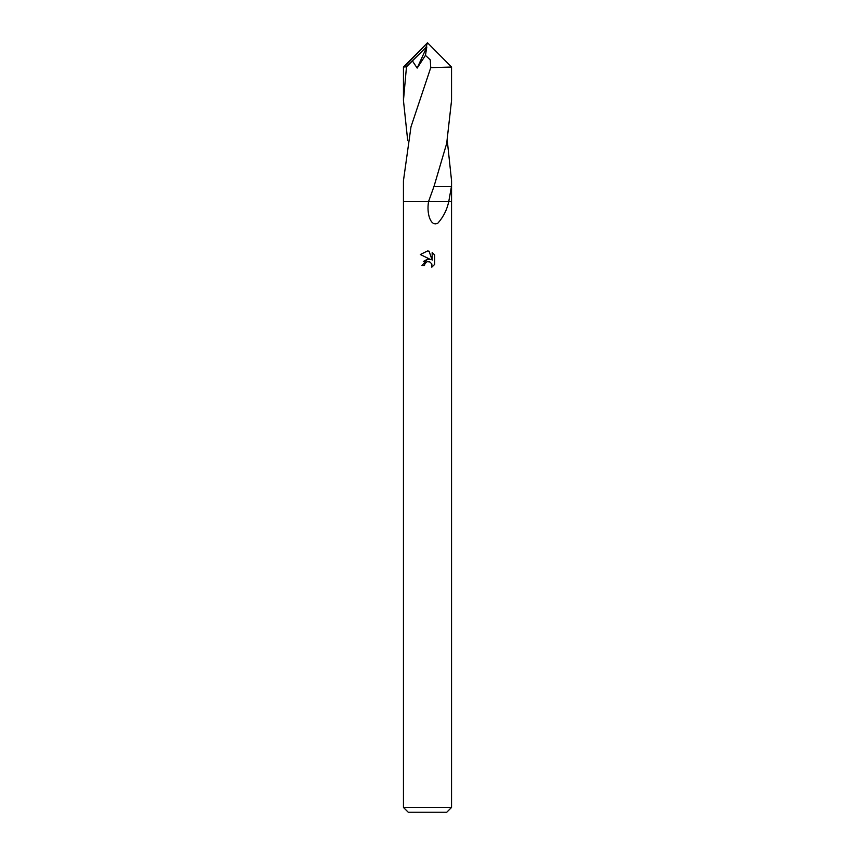 <?xml version="1.0" encoding="UTF-8"?>
<svg xmlns="http://www.w3.org/2000/svg" width="855" height="855" viewBox="0 0 855 855"><rect width="100%" height="100%" fill="white"/><g stroke="black" fill="none" stroke-linecap="round" stroke-linejoin="round"><path stroke-width="1.28" d="M407.717 140.658L403.453 100.495L406.488 66.797L425.972 47.388L427.5 42.75L451.547 67.043L430.749 67.641L410.988 126.818L403.442 180.79L403.442 201.459L451.547 201.47L451.547 807.441L403.453 807.441L408.263 812.25L446.738 812.25L451.547 807.441M424.497 265.488L424.903 263.746L424.497 265.488L421.964 265.488L427.5 259.172L430.567 259.546L420.35 254.512L427.5 250.985L429.05 251.156L432.17 260.134L432.17 252.449L434.639 254.95L434.65 264.43L431.775 267.188L431.882 264.003L429.809 261.919L427.5 261.716L428.654 261.641M447.283 140.658L451.558 180.79L451.472 186.411L448.779 201.47C447.015 209.732 443.403 216.935 437.942 223.091C430.899 227.302 426.324 213.814 428.59 201.47L434.019 186.379L446.695 143.405L451.547 100.495L451.547 67.043M431.508 263.308L431.775 267.188L434.639 264.43M430.567 259.546L429.296 259.204M427.521 259.172L423.321 261.534M426.902 261.908L424.903 263.746M434.639 254.95L432.17 252.449M429.05 251.156L427.66 250.996M427.5 250.985L420.361 254.512M403.453 807.441L403.453 201.47L428.579 201.459M451.558 180.79L451.558 201.459L448.8 201.459M403.453 100.495L403.453 67.043L406.488 66.797M438.102 186.422L433.592 186.379M451.44 186.411L438.102 186.411M412.591 61.186L417.176 68.101L425.448 55.361L430.247 59.85L430.749 67.641M425.972 47.388L427.5 42.75L404.49 66.797M425.972 47.527L426.816 46.918L417.176 68.101M426.816 46.918L425.448 55.361M427.5 42.75L403.464 67.011"/></g></svg>
